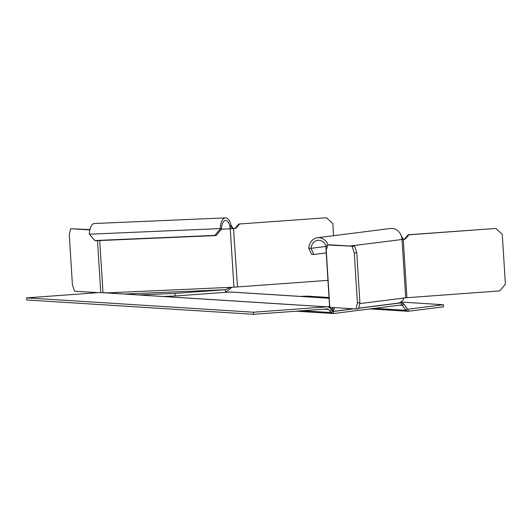 <?xml version="1.0" encoding="UTF-8"?>
<svg xmlns="http://www.w3.org/2000/svg" width="532" height="532" viewBox="0 0 532 532"><rect width="100%" height="100%" fill="white"/><g stroke="black" fill="none" stroke-linecap="round" stroke-linejoin="round"><path stroke-width="0.8" d="M359.905 302.661L358.601 308.799L356.094 308.986L357.404 302.848L359.905 302.661L356.766 252.7L354.671 246.349L330.066 244.793L327.559 244.973L326.881 248.165A3.132 0.845 85.8 0 1 326.369 249.043A3.132 0.845 85.8 0 1 326.149 248.956L326.568 248.803M327.559 244.973L354.671 246.349M352.164 246.529L354.259 252.886L356.766 252.7M354.259 252.886L357.404 302.848M356.094 308.986L329.641 307.283L325.97 248.923L326.036 246.136L327.439 245.551M328.038 244.939A11.478 10.002 -97.2 0 0 318.116 237.684A11.478 10.002 -97.2 0 0 317.398 237.751A11.478 10.002 -97.2 0 0 308.833 248.085L311.107 248.324A8.871 7.727 82.8 0 1 317.724 240.338A8.871 7.727 82.8 0 1 318.282 240.291A8.871 7.727 82.8 0 1 326.036 246.136M329.82 307.323L326.149 248.956L326.568 248.929M317.398 237.751L390.568 228.481A11.478 10.002 82.8 0 1 391.293 228.421A11.478 10.002 82.8 0 1 401.321 235.982A11.478 10.002 82.8 0 1 402.012 239.44L405.683 297.8L359.699 303.626M403.209 239.307A3.132 3.012 93.6 0 0 405.271 238.236L408.197 234.758L495.851 228.461L502.255 234.273L505.4 284.234L499.781 290.918L405.683 297.8M408.197 234.758L408.902 234.805L405.983 238.283A3.132 3.012 -86.4 0 1 403.263 239.327L401.321 235.982M495.851 228.461L408.902 234.805M403.841 298.033C402.95 300.992 400.862 302.721 397.57 303.207L358.741 308.141M326.848 306.838L329.594 306.492M330.532 308.633L332.872 308.779L332.952 311.38M334.621 307.622L333.032 311.38M332.906 308.773L332.513 307.489M326.222 252.906L313.82 254.476L311.546 254.236L308.813 248.397M311.087 248.637L313.82 254.476M233.674 228.594A3.132 3.012 93.6 0 0 235.829 227.516L238.755 224.038L326.409 217.748L238.755 224.038M239.467 224.085L236.541 227.563A3.132 3.012 -86.4 0 1 233.821 228.607L230.256 228.813L229.884 226.153L231.048 225.216L233.116 228.56M333.584 235.696L332.819 223.553L326.409 217.748M327.951 280.371L233.934 287.18L106.693 292.913M104.086 292.746L106.314 292.653M231.048 225.216A11.478 5.619 87.5 0 0 225.448 217.894A11.478 5.619 87.5 0 0 225.222 217.914A11.478 5.619 87.5 0 0 220.308 228.587L221.585 228.76A8.871 4.342 -92.5 0 1 225.382 220.514A8.871 4.342 -92.5 0 1 225.561 220.501A8.871 4.342 -92.5 0 1 229.884 226.153L232.67 228.328M237.491 286.967L233.501 228.574M221.585 229.079L216.125 235.556L96.112 240.703L94.836 240.531L89.383 234.2A11.478 5.619 -92.5 0 1 94.297 223.526A11.478 5.619 -92.5 0 1 94.53 223.507A11.478 5.619 -92.5 0 1 94.756 223.507M98.034 292.66L74.513 291.17L72.419 284.82L69.28 234.858L70.583 228.72L89.802 229.93M70.583 228.72L89.875 229.598M175.001 293.391L225.315 289.721L225.388 290.864L225.482 292.321L175.168 295.992L175.001 293.391L138.792 294.941M175.168 295.992L163.371 296.497M231.846 287.267L225.482 292.321M124.555 294.043L225.315 289.721L230.629 287.32M94.836 240.531L214.848 235.383L220.301 228.906M216.125 235.556L214.848 235.383M231.413 292.041L226.14 292.228M358.714 308.241L401.441 302.828L403.728 303.805L407.219 308.746L405.896 310.322L402.405 305.381L401.574 304.916L333.531 313.534L333.398 311.453L353.946 308.846M401.727 304.903L401.441 302.828L401.859 302.821L399.765 302.688M399.392 305.188L402.405 305.381L403.728 303.805M407.219 308.746L407.898 309.218M443.389 304.736L443.522 306.818L408.184 311.293L408.051 309.212L443.389 304.736L400.955 302.05M329.029 297.501L307.27 296.125L300.553 296.41M374.541 308.334L405.896 310.322L408.184 311.293L369.993 308.912M327.32 306.871A4.176 4.017 93.6 0 1 329.707 307.882L332.567 310.981L331.243 312.557L328.384 309.458A2.088 2.008 -86.4 0 0 326.927 308.952L253.598 314.299L253.465 312.218L326.794 306.871A4.176 4.017 93.6 0 1 327.32 306.871L100.455 292.514A4.176 4.017 -86.4 0 0 99.93 292.52L26.6 297.867L26.733 299.948L253.598 314.299M302.449 310.735L331.243 312.557L333.531 313.534L296.105 311.2M332.567 310.981L333.085 311.433M331.562 309.564L330.239 311.14M26.6 297.867L253.465 312.218M349.87 246.043L403.263 239.327L406.933 297.687M405.983 238.283L405.271 238.236M311.107 248.324L326.116 246.422M236.541 227.563L235.829 227.516M221.492 229.192L230.256 228.813L233.934 287.18M103.002 292.68L99.723 240.55M97.502 240.644L100.767 292.534M89.383 234.2L220.308 228.587M401.441 302.828L399.692 302.721M329.075 298.252L230.735 292.035M323.888 309.172L328.384 309.458M99.93 292.52L326.794 306.871M353.414 308.813L333.218 311.373M225.448 217.894L94.53 223.507M231.36 292.035L329.075 298.219"/></g></svg>
